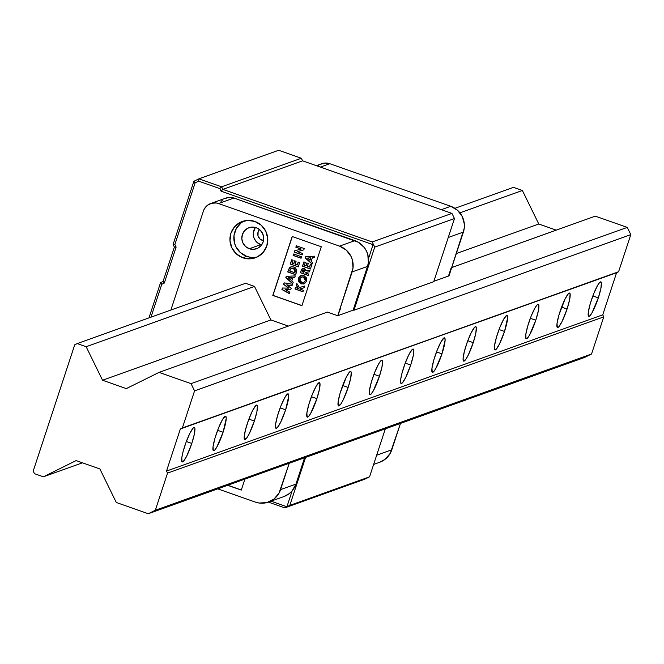 <?xml version="1.0" encoding="UTF-8"?>
<svg xmlns="http://www.w3.org/2000/svg" width="664" height="664" viewBox="0 0 664 664"><rect width="100%" height="100%" fill="white"/><g stroke="black" fill="none" stroke-linecap="round" stroke-linejoin="round"><path stroke-width="1" d="M263.5 240.625A6.582 6.441 70.3 0 1 262.18 240.31L263.641 239.795L262.18 240.31A6.582 6.441 70.3 0 1 259.524 229.536L258.097 231.952L257.997 235.762L259.998 239.015L263.5 240.625M160.539 282.715L163.053 281.47L174.375 247.033L173.113 244.452L193.871 181.322L198.91 178.823L278.656 150.263L198.91 178.823L221.602 186.808L301.34 158.256L302.601 160.829L222.863 189.389L221.602 186.808L301.34 158.256L278.656 150.263L301.34 158.256L302.601 160.829L451.952 213.401L372.205 241.962L374.728 247.116L454.475 218.556L451.952 213.401L372.205 241.962L222.863 189.389L302.601 160.829L451.952 213.401L454.475 218.556L374.728 247.116L353.97 310.254L433.716 281.694L454.475 218.556L433.716 281.694L353.97 310.254L374.728 247.116L372.205 241.962L222.863 189.389L221.602 186.808L198.91 178.823L193.871 181.322L173.113 244.452L174.375 247.033L163.053 281.47L160.539 282.715L148.968 317.89L160.539 282.715L161.775 284.317L160.539 282.715M150.969 317.176L161.775 284.317L164.298 283.063L163.053 281.47L164.298 283.063L176.134 247.041L174.375 247.033L176.134 247.041L174.873 244.468L173.113 244.452L174.873 244.468L195.108 182.924L193.871 181.322L195.108 182.924L198.677 181.156L198.91 178.823L198.677 181.156L219.792 188.593L221.602 186.808L219.792 188.593L221.054 191.166L222.863 189.389L221.054 191.166L373.077 244.684L368.478 258.669L373.077 244.684L221.054 191.166L219.792 188.593L198.677 181.156L195.108 182.924L174.873 244.468L176.134 247.041L164.298 283.063L161.775 284.317L150.969 317.176M353.157 310.063L353.97 310.254L353.157 310.063M292.135 490.87L286.906 506.773L289.819 505.387L305.598 457.388L289.819 505.387L369.558 476.827L364.519 479.325L369.558 476.827L385.336 428.828L369.558 476.827L286.906 506.773L271.02 501.179L286.906 506.773L284.781 507.877L286.906 506.773L292.135 490.87M268.405 502.117L284.781 507.877L364.519 479.325L284.781 507.877L268.405 502.117M191.805 443.436L186.335 441.51L191.805 443.436A18.277 2.922 -70.6 0 1 182.218 461.936A18.277 2.922 -70.6 0 1 184.775 445.959A18.277 2.922 -70.6 0 1 194.353 427.467A18.277 2.922 -70.6 0 1 191.805 443.436L194.361 434.082L194.867 428.313L194.527 427.566L193.158 428.056L189.804 433.418L185.945 442.573L182.874 452.45L181.795 457.762L182.052 461.829L183.422 461.339L186.775 455.985L191.805 443.436M223.079 432.239L217.609 430.314L223.079 432.239A18.277 2.922 -70.6 0 1 213.493 450.74A18.277 2.922 -70.6 0 1 216.041 434.762A18.277 2.922 -70.6 0 1 225.627 416.262A18.277 2.922 -70.6 0 1 223.079 432.239L226.225 418.486L225.802 416.369L225.221 416.278L222.316 419.88L218.473 428.072L215.003 438.091L213.069 446.565L213.318 450.632L214.696 450.142L216.804 447.113L223.079 432.239M254.345 421.042L248.876 419.117L254.345 421.042A18.277 2.922 -70.6 0 1 244.767 439.535A18.277 2.922 -70.6 0 1 247.315 423.557A18.277 2.922 -70.6 0 1 256.902 405.065A18.277 2.922 -70.6 0 1 254.345 421.042L256.902 411.688L257.408 405.911L257.068 405.164L255.698 405.654L252.345 411.016L248.485 420.179L245.414 430.056L244.169 437.319L244.593 439.435L246.95 437.725L249.315 433.584L254.345 421.042M285.62 409.837L280.15 407.912L285.62 409.837A18.277 2.922 -70.6 0 1 276.033 428.338A18.277 2.922 -70.6 0 1 278.581 412.361A18.277 2.922 -70.6 0 1 288.168 393.86A18.277 2.922 -70.6 0 1 285.62 409.837L288.765 396.084L288.342 393.968L287.761 393.885L284.856 397.487L281.021 405.671L277.544 415.697L275.61 424.163L275.859 428.23L277.237 427.74L280.59 422.387L285.62 409.837M316.894 398.641L311.416 396.715L316.894 398.641A18.277 2.922 -70.6 0 1 307.308 417.133A18.277 2.922 -70.6 0 1 309.856 401.156A18.277 2.922 -70.6 0 1 319.442 382.663A18.277 2.922 -70.6 0 1 316.894 398.641L319.442 389.287L319.948 383.51L319.035 382.68L316.122 386.282L312.287 394.474L308.818 404.492L306.884 412.966L307.133 417.033L308.503 416.544L310.619 413.514L316.894 398.641M348.16 387.444L342.69 385.51L348.16 387.444A18.277 2.922 -70.6 0 1 338.574 405.936A18.277 2.922 -70.6 0 1 341.122 389.959A18.277 2.922 -70.6 0 1 350.708 371.466A18.277 2.922 -70.6 0 1 348.16 387.444L350.716 378.09L351.223 372.313L350.882 371.566L349.505 372.056L346.16 377.418L340.084 393.296L338.15 401.77L338.408 405.837L340.757 404.127L343.13 399.985L348.16 387.444M379.434 376.239L373.965 374.313L379.434 376.239A18.277 2.922 -70.6 0 1 369.848 394.74A18.277 2.922 -70.6 0 1 372.396 378.762A18.277 2.922 -70.6 0 1 381.983 360.262A18.277 2.922 -70.6 0 1 379.434 376.239L381.983 366.885L382.489 361.108L382.149 360.369L380.779 360.859L378.663 363.88L374.828 372.072L371.359 382.099L369.425 390.565L369.674 394.632L371.051 394.142L373.16 391.113L379.434 376.239M410.701 365.042L405.231 363.117L410.701 365.042A18.277 2.922 -70.6 0 1 401.114 383.535A18.277 2.922 -70.6 0 1 403.671 367.557A18.277 2.922 -70.6 0 1 413.249 349.065A18.277 2.922 -70.6 0 1 410.701 365.042L413.257 355.688L413.763 349.911L413.423 349.164L412.053 349.662L408.7 355.016L404.841 364.179L401.77 374.056L400.691 379.368L400.948 383.435L402.318 382.945L405.671 377.584L410.701 365.042M441.975 353.837L436.505 351.912L441.975 353.837A18.277 2.922 -70.6 0 1 432.389 372.338A18.277 2.922 -70.6 0 1 434.937 356.361A18.277 2.922 -70.6 0 1 444.523 337.86A18.277 2.922 -70.6 0 1 441.975 353.837L445.121 340.084L444.697 337.968L444.116 337.885L441.211 341.487L437.369 349.679L433.899 359.697L431.965 368.163L432.214 372.23L433.592 371.74L435.7 368.719L441.975 353.837M473.241 342.641L467.771 340.715L473.241 342.641A18.277 2.922 -70.6 0 1 463.663 361.133A18.277 2.922 -70.6 0 1 466.211 345.164A18.277 2.922 -70.6 0 1 475.797 326.663A18.277 2.922 -70.6 0 1 473.241 342.641L475.797 333.286L476.304 327.51L475.391 326.68L474.594 327.261L471.241 332.614L467.381 341.777L464.31 351.654L463.065 358.917L463.489 361.033L465.846 359.324L468.211 355.182L473.241 342.641M504.515 331.444L499.046 329.518L504.515 331.444A18.277 2.922 -70.6 0 1 494.929 349.936A18.277 2.922 -70.6 0 1 497.477 333.959A18.277 2.922 -70.6 0 1 507.064 315.466A18.277 2.922 -70.6 0 1 504.515 331.444L507.661 317.683L507.238 315.566L506.657 315.483L503.752 319.085L499.909 327.277L496.44 337.295L494.506 345.77L494.755 349.837L496.132 349.339L499.486 343.985L504.515 331.444M535.79 320.239L530.312 318.313L535.79 320.239A18.277 2.922 -70.6 0 1 526.203 338.74A18.277 2.922 -70.6 0 1 528.751 322.762A18.277 2.922 -70.6 0 1 538.338 304.261A18.277 2.922 -70.6 0 1 535.79 320.239L538.338 310.885L538.844 305.108L538.504 304.369L537.135 304.859L535.018 307.888L531.183 316.072L527.714 326.099L525.78 334.565L526.029 338.632L527.399 338.142L529.515 335.121L535.79 320.239M567.056 309.042L561.586 307.117L567.056 309.042A18.277 2.922 -70.6 0 1 557.469 327.535A18.277 2.922 -70.6 0 1 560.018 311.557A18.277 2.922 -70.6 0 1 569.604 293.065A18.277 2.922 -70.6 0 1 567.056 309.042L569.612 299.688L570.119 293.911L569.778 293.164L568.401 293.662L565.056 299.016L558.98 314.894L557.046 323.368L557.303 327.435L558.673 326.945L562.026 321.583L567.056 309.042M598.33 297.846L592.852 295.912L598.33 297.846A18.277 2.922 -70.6 0 1 588.744 316.338A18.277 2.922 -70.6 0 1 591.292 300.36A18.277 2.922 -70.6 0 1 600.879 281.868A18.277 2.922 -70.6 0 1 598.33 297.846L600.879 288.491L601.385 282.715L601.044 281.968L599.675 282.457L597.558 285.487L593.724 293.679L590.255 303.697L588.321 312.163L588.57 316.23L589.947 315.74L592.056 312.719L598.33 297.846M603.75 316.886L602.746 314.827L166.515 471.066L167.527 473.125L603.75 316.886L167.527 473.125L155.326 510.242L148.271 513.737L116.291 502.474L99.89 468.958L76.128 460.592L43.376 476.81L34.462 473.673L33.2 471.091L34.462 473.673L43.376 476.81L82.452 462.816L43.376 476.81L76.128 460.592L99.89 468.958L116.291 502.474L148.271 513.737L584.494 357.498L148.271 513.737L155.326 510.242L591.549 354.003L155.326 510.242L167.527 473.125L166.515 471.066L180.351 428.977L618.599 271.742L182.368 427.973L616.582 272.738L602.746 314.827L166.515 471.066L180.351 428.977L618.599 271.742L630.8 234.624L194.569 390.864L182.368 427.973L194.569 390.864L630.8 234.624L627.264 227.403L191.041 383.643L194.569 390.864L191.041 383.643L627.264 227.403L595.293 216.149L451.719 267.567L595.293 216.149L627.264 227.403L630.8 234.624L618.599 271.742L616.582 272.738L602.746 314.827L603.75 316.886L591.549 354.003L603.75 316.886M327.418 312.088L159.061 372.388L191.041 383.643L159.061 372.388L327.418 312.088L337.735 315.724L327.418 312.088M126.309 388.606L159.061 372.388L126.309 388.606L102.546 380.24L126.309 388.606M556.216 230.142L538.778 224L456.334 253.532L538.778 224L522.377 190.485L459.936 212.845L522.377 190.485L513.463 187.348L454.923 208.313L513.463 187.348L522.377 190.485L538.778 224L556.216 230.142M270.904 319.948L102.546 380.24L270.904 319.948L254.503 286.425L86.146 346.724L102.546 380.24L86.146 346.724L254.503 286.425L245.589 283.287L77.231 343.578L86.146 346.724L77.231 343.578L245.589 283.287L254.503 286.425L270.904 319.948L288.342 326.082L270.904 319.948M584.494 357.498L591.549 354.003L584.494 357.498M74.717 344.832L77.231 343.578L74.717 344.832L33.2 471.091L74.717 344.832M450.989 268.414L448.499 275.983L448.988 275.884L451.113 268.364L448.474 276.058L433.841 281.304L448.474 276.058L450.989 268.414M373.633 464.435L379.75 462.244A20.302 19.878 -109.7 0 0 391.81 449.777L400.483 423.4L390.216 453.387L385.128 459.289L379.667 462.269M317.832 166.191L318.678 165.477M320.654 164.232L325.152 163.045L329.784 163.693L450.773 206.288L457.529 210.289L462.302 216.597L464.36 224.241L464.252 228.208L448.988 275.884L463.389 232.068L448.241 237.496L463.389 232.068A20.302 19.878 -109.7 0 0 450.773 206.288L441.336 209.666L450.773 206.288L329.784 163.693A12.184 11.927 -109.7 0 0 321.899 163.709L316.379 165.685M391.81 449.777L376.662 455.205L391.81 449.777M320.338 167.079L329.784 163.693L320.338 167.079M260.761 244.634A11.163 10.931 -109.7 0 0 261.624 244.9L260.761 244.634L249.315 248.734L260.761 244.634A11.163 10.931 -109.7 0 1 255.366 227.428L253.349 232.574L253.656 236.915L254.428 238.965L257.051 242.435L260.761 244.634M256.229 227.694A11.163 10.931 70.3 0 1 256.536 248.726A11.163 10.931 70.3 0 1 249.315 248.734L253.557 249.332L257.673 248.245L261.052 245.622L263.168 241.87L263.699 237.571L262.57 233.363L259.948 229.893L256.229 227.694L251.988 227.088L247.863 228.184L244.485 230.806L242.377 234.55L241.837 238.857L242.974 243.066L245.597 246.535L249.315 248.734A11.163 10.931 70.3 0 1 249.008 227.702A11.163 10.931 70.3 0 1 256.229 227.694M244.352 220.863A19.289 18.883 -109.7 0 0 246.792 256.387L242.883 257.79A19.289 18.883 70.3 0 1 242.36 221.452A19.289 18.883 70.3 0 1 267.791 239.588A19.289 18.883 70.3 0 1 242.883 257.79L246.792 256.387A19.289 18.883 -109.7 0 0 257.283 256.96M291.322 277.535L290.525 279.942L288.168 277.768L291.322 277.535L290.525 279.942L291.479 277.477L288.168 277.768L291.322 277.535M304.046 282.225L301.904 282.557L299.887 281.021L299.954 278.249L302.261 276.822L304.361 277.552L305.274 278.98L305.149 280.913L304.046 282.225L305.39 280.615L303.639 282.449L301.597 282.466L299.73 278.772L301.473 276.979L303.539 276.946L301.556 276.954M310.702 257.831L309.905 260.238L307.548 258.064L310.702 257.831L309.905 260.238L310.852 257.781L307.548 258.064L310.702 257.831M303.406 269.941L303.88 272.348L302.253 271.775L303.738 269.999L304.278 270.663L303.88 272.348L302.253 271.775L302.825 270.323L303.896 269.949L303.323 269.974M294.949 272.016L294.7 272.771L289.612 270.978L290.898 268.621L292.832 268.248L295.09 269.808L295.106 271.958L293.554 268.347L294.949 272.016L294.7 272.771L294.949 272.016M290.683 279.884L288.168 277.768L291.479 277.477L290.683 279.884M301.332 277.054L303.539 276.946L305.216 278.39L305.39 280.615L303.382 277.004L305.39 280.615L303.631 282.449M310.063 260.188L307.548 258.064L310.852 257.781L310.063 260.188M303.382 269.949L304.419 270.48L303.88 272.348L303.738 269.999M291.156 268.455L293.554 268.347L294.949 269.269L295.405 270.588L294.857 272.713L289.612 270.978L291.537 268.298M291.571 268.281L293.554 268.347L291.305 268.405M289.462 293.546L282.084 289.462L282.557 288.018L281.926 289.512L289.462 293.546M288.716 288.076L283.785 284.283L284.25 282.881L283.628 284.341L288.716 288.076M292.052 285.678L286.724 284.848L292.052 285.678M290.749 289.628L285.171 289.587L290.749 289.628M292.741 283.578L285.976 277.627L286.4 276.34L285.819 277.685L292.741 283.578M294.774 277.386L292.924 277.486L294.774 277.386M298.26 266.787L290.442 264.031L291.836 259.807L290.284 264.089L298.26 266.787M293.87 263.633L294.783 260.844L293.87 263.633M297.43 264.886L298.352 262.097L297.43 264.886M301.107 258.13L293.289 255.383L293.729 254.038L293.131 255.432L301.107 258.13M302.186 254.835L294.376 252.088L294.799 250.801L294.218 252.137L302.186 254.835M301.224 248.975L295.995 247.141L296.443 245.796L295.845 247.199L301.224 248.975M303.83 249.847L297.422 251.656L303.83 249.847M302.975 291.687L295.156 288.94L295.596 287.595L294.999 288.998L302.975 291.687M298.426 288.483L296.385 285.213L296.916 283.594L296.227 285.271L298.426 288.483M304.286 287.695L299.696 289.039L304.286 287.695M301.481 275.377L298.808 277.394L298.402 280.781L300.477 283.486L303.664 284.001M310.462 268.92L302.643 266.173L304.037 261.948L302.485 266.231L310.462 268.92M306.071 265.766L306.984 262.986L306.071 265.766M309.632 267.019L310.544 264.239L309.632 267.019M312.121 263.874L305.357 257.931L305.78 256.644L305.199 257.989L312.121 263.874M314.155 257.69L312.304 257.79L314.155 257.69M305.623 272.306L309.524 271.775L305.623 272.306M303.216 268.38L301.771 269.327L300.51 272.663L308.328 275.411L300.51 272.663L301.066 270.978L300.352 272.721L308.295 275.51L308.768 274.074L305.307 272.854L305.465 272.364L309.507 271.808L310.038 270.207L305.805 270.787L304.236 268.563L302.161 268.87M301.771 269.327L301.489 269.858M304.436 270.738L304.361 271.244M291.33 266.737L289.197 268.339L287.869 271.866L295.688 274.614L287.869 271.866L288.466 270.049L287.711 271.916L295.654 274.713L296.26 272.871L293.895 266.969L290.799 266.903L288.309 270.099L290.865 266.878M282.424 288.018L281.926 289.512L289.421 293.671L289.902 292.21L285.171 289.587L290.732 289.687L291.189 288.284L286.724 284.848L292.027 285.752L292.5 284.292L284.117 282.856L283.628 284.341L288.558 288.134L282.424 288.018L281.926 289.512L289.421 293.671L289.902 292.21L285.171 289.587L290.732 289.687L291.189 288.284L286.724 284.848L292.027 285.752L292.5 284.292L284.117 282.856L283.628 284.341L288.558 288.134L282.424 288.018M286.259 276.349L285.819 277.685L292.691 283.727L293.197 282.192L291.77 280.988L292.924 277.486L294.758 277.436L295.264 275.9L286.259 276.349L285.819 277.685L292.691 283.727L293.197 282.192L291.77 280.988L292.924 277.486L294.758 277.436L295.264 275.9L286.259 276.349M291.712 259.765L290.284 264.089L298.227 266.887L299.647 262.562L298.227 262.056L297.273 264.944L295.14 264.189L296.086 261.301L294.658 260.803L293.712 263.683L292.185 263.151L293.139 260.263L291.712 259.765L290.284 264.089L298.227 266.887L299.647 262.562L298.227 262.056L297.273 264.944L295.14 264.189L296.086 261.301L294.658 260.803L293.712 263.683L292.185 263.151L293.139 260.263L291.712 259.765M293.604 253.997L293.131 255.432L301.074 258.23L301.547 256.785L293.604 253.997L293.131 255.432L301.074 258.23L301.547 256.785L293.604 253.997M294.642 250.843L294.218 252.137L302.153 254.934L302.635 253.49L297.422 251.656L303.83 249.855L304.253 248.552L296.318 245.755L295.845 247.199L301.066 249.033L294.642 250.843L294.218 252.137L302.153 254.934L302.635 253.49L297.422 251.656L303.83 249.855L304.253 248.552L296.318 245.755L295.845 247.199L301.066 249.033L294.642 250.843M295.48 287.553L294.999 288.998L302.942 291.786L303.415 290.351L299.696 289.039L304.286 287.703L304.859 285.968L299.398 287.553L296.825 283.453L296.227 285.271L298.269 288.533L295.48 287.553L294.999 288.998L302.942 291.786L303.415 290.351L299.696 289.039L304.286 287.703L304.859 285.968L299.398 287.553L296.825 283.453L296.227 285.271L298.269 288.533L295.48 287.553M304.112 283.877L301.099 283.901L298.31 278.241L301.099 283.901L304.021 283.91L306.66 281.171L303.871 275.568L300.966 275.543L298.31 278.241L301.033 275.518M303.913 261.898L302.485 266.231L310.428 269.02L311.848 264.695L310.428 264.197L309.474 267.077L307.341 266.33L308.287 263.442L306.859 262.944L305.913 265.824L304.386 265.285L305.332 262.404L303.913 261.898L302.485 266.231L310.428 269.02L311.848 264.695L310.428 264.197L309.474 267.077L307.341 266.33L308.287 263.442L306.859 262.944L305.913 265.824L304.386 265.285L305.332 262.404L303.913 261.898M305.639 256.644L305.199 257.989L312.072 264.023L312.578 262.488L311.15 261.292L312.304 257.79L314.138 257.74L314.645 256.196L305.639 256.644L305.199 257.989L312.072 264.023L312.578 262.488L311.15 261.292L312.304 257.79L314.138 257.74L314.645 256.196L305.639 256.644M302.809 268.488L300.908 271.036L302.734 268.513M301.954 305.573L272.962 295.372L292.301 236.55L272.962 295.372L301.954 305.573M293.895 266.969L291.181 266.787L289.587 267.658L287.711 271.916L295.654 274.713L296.767 270.198L295.463 267.858L293.895 266.969M304.236 268.563L302.004 268.928L300.352 272.721L308.295 275.51L308.768 274.074L305.307 272.854L305.465 272.364L309.507 271.808L310.038 270.207L305.805 270.787L305.407 269.41L304.236 268.563M306.66 281.171L306.411 277.801L303.871 275.568L300.535 275.726L298.31 278.241L298.551 281.644L301.099 283.901L304.461 283.727L306.66 281.171M227.81 485.243L241.322 489.999L227.81 485.243M224.772 198.577L229.271 197.382L233.902 198.038L358.46 242.294L364.337 247.547L366.412 250.934L367.814 254.661L368.371 262.554L367.507 266.413L352.144 271.916L367.507 266.413A20.302 19.878 -109.7 0 0 354.891 240.625L339.528 246.128L354.891 240.625L233.902 198.038L218.539 203.541L339.528 246.128A20.302 19.878 70.3 0 1 352.144 271.916L337.735 315.724L340.765 307.888L337.735 315.724L353.007 268.057L352.451 260.163L351.057 256.437L346.284 250.129L339.528 246.128L218.539 203.541L216.248 202.976L211.6 203.259L207.425 205.317L204.371 208.861L203.416 211.028L170.864 310.046L203.416 211.028A12.184 11.927 70.3 0 1 218.539 203.541L233.902 198.038A12.184 11.927 -109.7 0 0 226.017 198.046L210.654 203.549M301.921 305.672L272.804 295.43L292.185 236.508L321.293 246.751L301.921 305.672L272.804 295.43L292.185 236.508L321.293 246.751L301.921 305.672M244.892 479.126L241.289 490.098L227.652 485.301L241.289 490.098L244.892 479.126M250.411 257.275L246.792 256.387L240.376 252.586L235.844 246.593L234.517 243.057L233.994 235.562L236.326 228.466L241.156 222.863L244.294 220.896M217.734 488.853L255.366 502.1L259.176 503.03L266.928 502.573L273.883 499.129L278.971 493.227L289.238 463.248L280.565 489.625L295.928 484.122L304.602 457.745L295.928 484.122L280.565 489.625A20.302 19.878 70.3 0 1 268.505 502.084A20.302 19.878 70.3 0 1 255.366 502.1L217.734 488.853M254.835 221.436L261.259 225.245L265.783 231.23L267.741 238.501L266.82 245.937L263.168 252.411L257.333 256.935L250.212 258.827L242.883 257.79L236.467 253.988L231.935 247.996L229.985 240.725L230.906 233.288L234.558 226.814L240.385 222.291L247.506 220.406L254.835 221.436M367.507 266.413L353.099 310.221L338.25 315.541L353.099 310.221L367.507 266.413M268.505 502.084L283.868 496.581A20.302 19.878 -109.7 0 0 295.928 484.122L292.077 490.937L289.247 493.626L283.777 496.614M221.087 201.433L222.789 199.814"/></g></svg>
